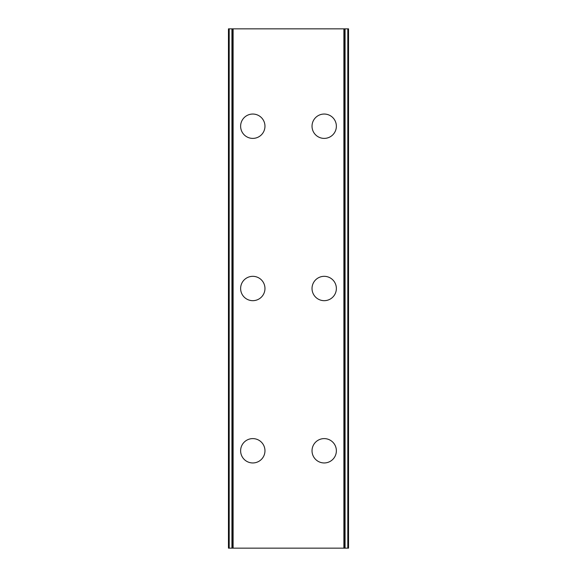 <?xml version="1.0" encoding="UTF-8"?>
<svg xmlns="http://www.w3.org/2000/svg" width="577" height="577" viewBox="0 0 577 577"><rect width="100%" height="100%" fill="white"/><g stroke="black" fill="none" stroke-linecap="round" stroke-linejoin="round"><path stroke-width="0.87" d="M240.623 450.781A12.175 12.175 0 0 1 252.798 438.607A12.175 12.175 0 0 1 264.966 450.781A12.175 12.175 0 0 1 252.798 462.956A12.175 12.175 0 0 1 240.623 450.781M240.623 288.5A12.175 12.175 0 0 1 252.798 276.325A12.175 12.175 0 0 1 264.966 288.5A12.175 12.175 0 0 1 252.798 300.675A12.175 12.175 0 0 1 240.623 288.5M240.623 126.219A12.175 12.175 0 0 1 252.798 114.044A12.175 12.175 0 0 1 264.966 126.219A12.175 12.175 0 0 1 252.798 138.393A12.175 12.175 0 0 1 240.623 126.219M312.027 450.781A12.175 12.175 0 0 1 324.202 438.607A12.175 12.175 0 0 1 336.369 450.781A12.175 12.175 0 0 1 324.202 462.956A12.175 12.175 0 0 1 312.027 450.781M312.027 288.5A12.175 12.175 0 0 1 324.202 276.325A12.175 12.175 0 0 1 336.369 288.5A12.175 12.175 0 0 1 324.202 300.675A12.175 12.175 0 0 1 312.027 288.5M312.027 126.219A12.175 12.175 0 0 1 324.202 114.044A12.175 12.175 0 0 1 336.369 126.219A12.175 12.175 0 0 1 324.202 138.393A12.175 12.175 0 0 1 312.027 126.219M347.808 28.85L228.456 28.85L228.456 548.15L348.544 548.15L348.544 28.85L347.808 28.85L347.808 548.15M228.456 28.85L228.456 548.15L228.456 28.85M233.122 28.85L233.122 548.15M343.878 28.85L343.878 548.15M348.544 28.85L348.544 548.15L348.544 28.85M229.192 28.85L229.192 548.15M231.94 28.85L231.94 548.15M232.214 28.85L232.214 548.15M344.786 28.85L344.786 548.15M345.06 28.85L345.06 548.15"/></g></svg>
